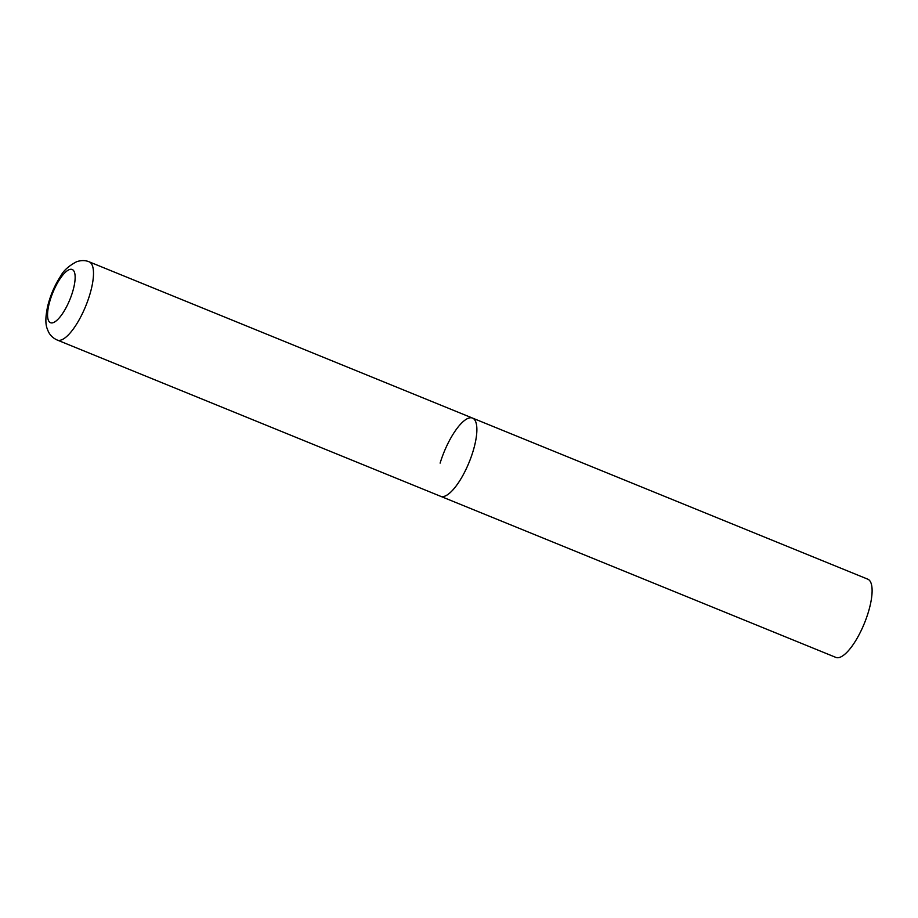 <?xml version="1.0" encoding="UTF-8"?>
<svg xmlns="http://www.w3.org/2000/svg" width="918" height="918" viewBox="0 0 918 918"><rect width="100%" height="100%" fill="white"/><g stroke="black" fill="none" stroke-linecap="round" stroke-linejoin="round"><path stroke-width="1.38" d="M444.737 496.202A42.239 13.54 -67.8 0 0 471.232 456.785A42.239 13.54 -67.8 0 0 472.529 418.08A42.239 13.54 112.2 0 1 473.045 451.277A42.239 13.54 112.2 0 1 440.64 496.305A42.239 13.54 -67.8 0 0 444.737 496.202M440.124 463.108A42.239 13.54 112.2 0 1 472.529 418.08L89.149 261.814C85.443 260.242 81.289 260.196 76.699 261.687C68.873 265.807 63.571 270.546 60.795 275.916C54.954 284.798 50.639 294.644 47.862 305.453C45.498 315.872 45.246 323.526 47.093 328.437L48.321 331.547C50.192 335.414 53.175 338.249 57.26 340.05A42.239 13.54 -67.8 0 0 61.357 339.935A42.239 13.54 -67.8 0 0 87.853 300.53A42.239 13.54 -67.8 0 0 89.149 261.814M472.529 418.08L867.762 579.166A42.239 13.54 112.2 0 1 868.279 612.375A42.239 13.54 112.2 0 1 835.873 657.403L57.26 340.05M53.29 322.62A28.722 9.203 -67.8 0 0 72.545 292.073A28.722 9.203 -67.8 0 0 69.412 269.582A28.722 9.203 -67.8 0 0 50.157 300.129A28.722 9.203 -67.8 0 0 53.29 322.62"/></g></svg>
